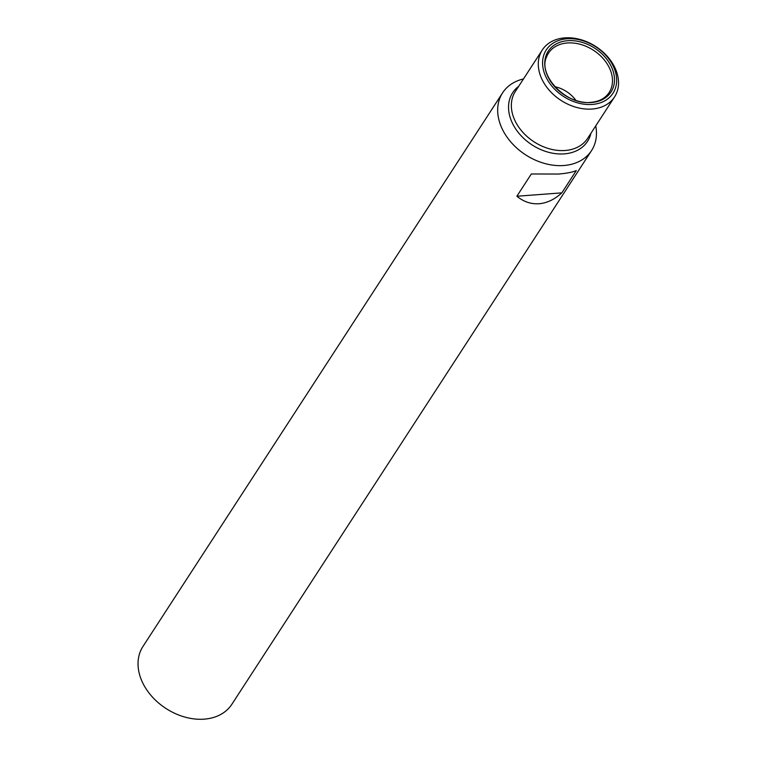 <?xml version="1.0" encoding="UTF-8"?>
<svg xmlns="http://www.w3.org/2000/svg" width="757" height="757" viewBox="0 0 757 757"><rect width="100%" height="100%" fill="white"/><g stroke="black" fill="none" stroke-linecap="round" stroke-linejoin="round"><path stroke-width="1.14" d="M502.601 92.827L142.95 646.478A53.028 39.468 33 0 0 150.747 695.125A53.028 39.468 33 0 0 204.229 719.15A53.028 39.468 33 0 0 231.888 704.247L591.529 150.605A53.028 39.468 -147 0 1 563.87 165.509A53.028 39.468 -147 0 1 510.388 141.483A53.028 39.468 -147 0 1 502.601 92.827A53.028 39.468 -147 0 1 523.466 78.955M516.861 196.252C523.664 201.778 531.054 204.276 539.041 203.737C547.027 203.065 554.626 199.441 561.836 192.855L516.861 196.252L531.329 173.978L558.325 174.044C566.283 173.429 572.273 172.274 576.295 170.58L561.836 192.855M595.731 125.889A53.028 39.468 -147 0 1 591.529 150.605M592.069 109.036A43.083 32.068 -147 0 1 548.607 89.515A43.083 32.068 -147 0 1 542.286 49.99A43.083 32.068 -147 0 1 595.882 46.565A43.083 32.068 -147 0 1 614.542 96.934A43.083 32.068 -147 0 1 592.069 109.036M591.482 102.526A37.443 27.867 -147 0 1 545.286 58.289A37.443 27.867 -147 0 1 602.08 53.993A37.443 27.867 -147 0 1 591.482 102.526M592.22 104.447A39.771 29.599 -147 0 1 543.148 57.466A39.771 29.599 -147 0 1 603.48 52.905A39.771 29.599 -147 0 1 592.22 104.447M554.824 86.695A27.176 20.231 -147 0 1 575.907 100.388M614.542 96.934L587.612 138.389A43.083 32.068 -147 0 1 565.138 150.492A43.083 32.068 -147 0 1 521.677 130.98A43.083 32.068 -147 0 1 515.356 91.446L542.286 49.99M590.98 133.204A44.635 33.223 -147 0 1 564.268 153.879A44.635 33.223 -147 0 1 515.839 129.154A44.635 33.223 -147 0 1 518.725 86.26M546.582 56.917A36.147 26.902 -147 0 1 593.479 50.265A36.147 26.902 -147 0 1 606.461 95.808C602.676 99.583 597.491 101.76 590.905 102.346C566.179 105.677 537.565 74.934 546.582 56.917"/></g></svg>
